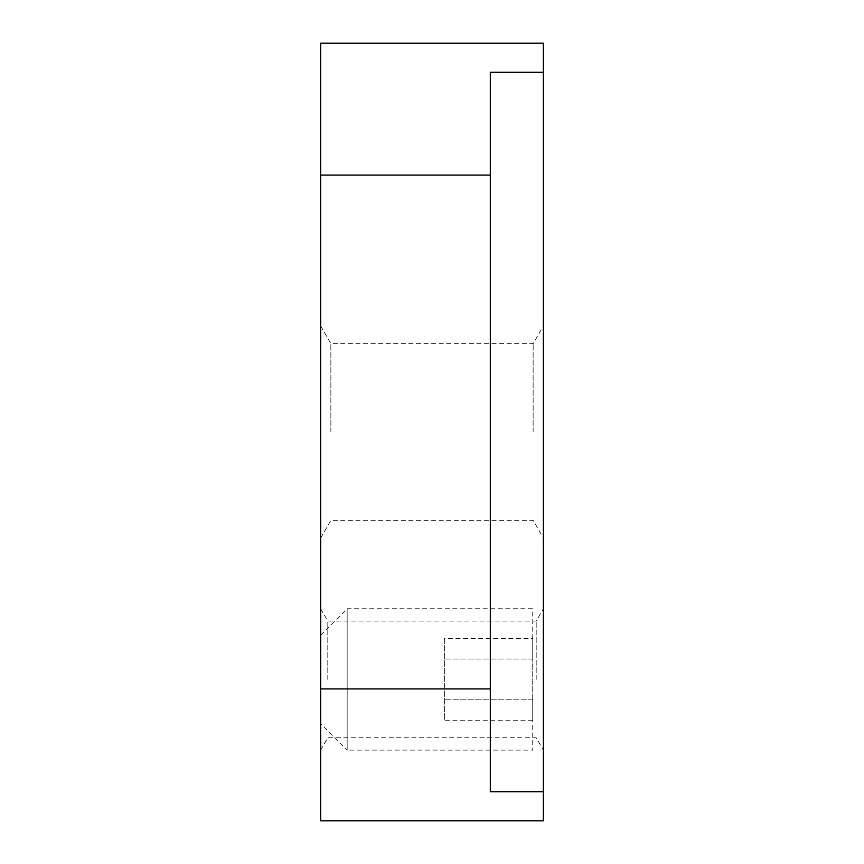 <?xml version="1.0" encoding="UTF-8"?>
<svg xmlns="http://www.w3.org/2000/svg" width="864" height="864" viewBox="0 0 864 864"><rect width="100%" height="100%" fill="white"/><g stroke="black" fill="none" stroke-linecap="round" stroke-linejoin="round"><path stroke-width="0.65" stroke-dasharray="4.32 3.24" d="M320.663 432L320.663 325.966L320.663 432M320.663 679.417L320.663 750.114L320.663 679.417M320.663 43.2L320.663 820.8M543.337 43.2L543.337 72.284L490.32 72.284L490.32 175.079L320.663 175.079M543.337 72.284L543.337 791.716L490.32 791.716L490.32 175.079M543.337 432L543.337 325.966L543.337 432M543.337 679.417L543.337 750.114L543.337 679.417M543.337 791.716L543.337 820.8M490.32 688.921L320.663 688.921M327.802 679.417L327.802 621.097L327.802 679.417M536.198 679.417L536.198 621.097L536.198 679.417M330.869 432L330.869 343.634L330.869 432M533.131 432L533.131 343.634L533.131 432M320.663 723.6L320.663 635.234L320.663 723.6L347.166 750.114L347.166 608.731L532.732 608.731L532.732 750.114L532.732 608.731M320.663 635.234L347.166 608.731L347.166 750.114L532.732 750.114M532.732 638.604L532.732 659.016L532.732 638.604L444.366 638.604L444.366 720.23L444.366 638.604M532.732 699.829L532.732 659.016L532.732 720.23L532.732 699.829L444.366 699.829L532.732 699.829M532.732 659.016L444.366 659.016L532.732 659.016M532.732 720.23L444.366 720.23M320.663 608.731L327.802 621.097L536.198 621.097L543.337 608.731M320.663 325.966L330.869 343.634L533.131 343.634L543.337 325.966M320.663 538.034L330.869 520.366L533.131 520.366L543.337 538.034M320.663 750.114L327.802 737.737L536.198 737.737L543.337 750.114"/><path stroke-width="1.3" d="M320.663 688.921L320.663 43.2L543.337 43.2L543.337 72.284L490.32 72.284L490.32 688.921L320.663 688.921L320.663 820.8L543.337 820.8L543.337 791.716L490.32 791.716L490.32 688.921M543.337 791.716L543.337 72.284M320.663 175.079L490.32 175.079"/></g></svg>
